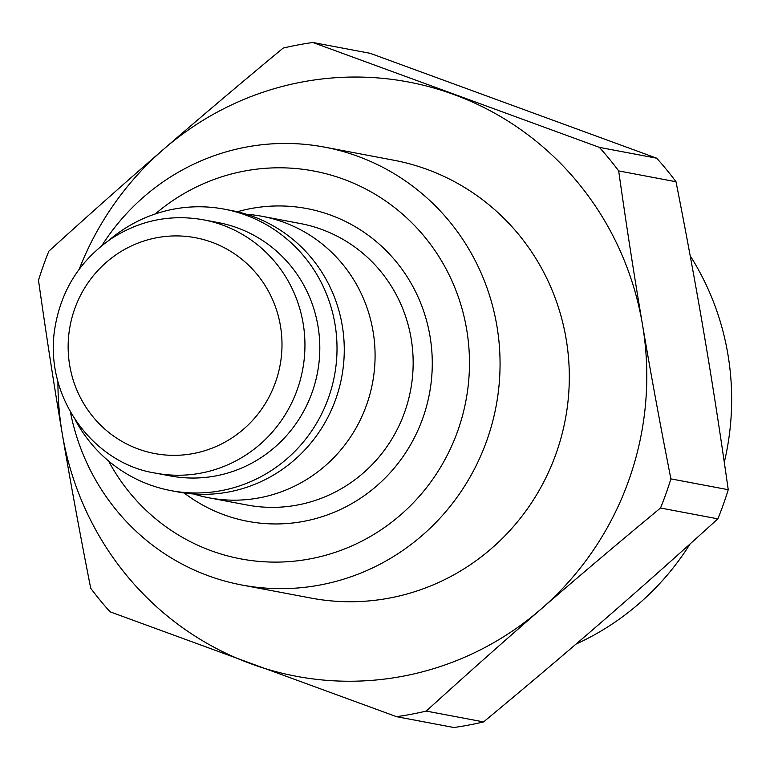 <?xml version="1.0" encoding="UTF-8"?>
<svg xmlns="http://www.w3.org/2000/svg" width="770" height="770" viewBox="0 0 770 770"><rect width="100%" height="100%" fill="white"/><g stroke="black" fill="none" stroke-linecap="round" stroke-linejoin="round"><path stroke-width="1.16" d="M108.955 240.278A143.23 139.332 100.7 0 1 224.157 209.132L231.404 210.508A143.23 139.332 100.7 0 1 344.238 346.933A143.23 139.332 100.7 0 1 236.871 490.172A143.23 139.332 100.7 0 1 178.197 491.992L170.95 490.625A143.23 139.332 100.7 0 1 75.065 419.583M224.157 209.132A143.23 139.332 100.7 0 1 336.99 345.566A143.23 139.332 100.7 0 1 229.624 488.806A143.23 139.332 100.7 0 1 170.95 490.625M223.156 474.291A128.908 125.395 100.7 0 1 170.343 475.927L155.482 473.117A128.908 125.395 -79.3 0 0 208.285 471.49A128.908 125.395 -79.3 0 0 304.92 342.573A128.908 125.395 -79.3 0 0 203.367 219.787L218.228 222.597A128.908 125.395 100.7 0 1 319.781 345.374A128.908 125.395 100.7 0 1 223.156 474.291M70.407 412.027A222.809 216.736 -79.3 0 0 241.732 584.988L310.984 598.069A222.809 216.736 -79.3 0 0 389.485 598.069A222.809 216.736 -79.3 0 0 402.258 595.249A222.809 216.736 -79.3 0 0 569.271 372.43A222.809 216.736 -79.3 0 0 393.749 160.208L324.497 147.118A222.809 216.736 -79.3 0 0 101.861 245.611M241.732 584.988A222.809 216.736 -79.3 0 0 333.006 582.159A222.809 216.736 -79.3 0 0 500.019 359.34A222.809 216.736 -79.3 0 0 324.497 147.118M155.242 213.964A197.341 191.971 100.7 0 1 449.478 275.612A197.341 191.971 100.7 0 1 321.504 556.363A197.341 191.971 100.7 0 1 108.551 460.97M246.641 214.31A143.23 139.332 100.7 0 1 262.224 216.332A143.23 139.332 100.7 0 1 375.057 352.756A143.23 139.332 100.7 0 1 267.69 496.005A143.23 139.332 100.7 0 1 209.017 497.815A143.23 139.332 100.7 0 1 193.78 494.013M57.933 381.776A302.379 294.14 -79.3 0 0 62.274 433.828A302.379 294.14 -79.3 0 0 250.953 663.788A302.379 294.14 -79.3 0 0 541.041 609.099A302.379 294.14 -79.3 0 0 642.459 324.449A302.379 294.14 -79.3 0 0 453.78 94.489A302.379 294.14 -79.3 0 0 163.692 149.178A302.379 294.14 -79.3 0 0 79.204 269.231M483.57 721.913L426.233 711.076C466.071 674.886 504.34 640.9 541.041 609.099C577.721 577.298 617.54 543.601 660.516 508.007L717.852 518.845C678.014 555.026 639.745 589.021 603.045 620.822C566.364 652.623 526.545 686.32 483.57 721.913A340.581 331.302 -79.3 0 1 453.877 727.515L396.54 716.678A340.581 331.302 -79.3 0 0 426.233 711.076M690.18 255.775A265.178 257.95 100.7 0 1 724.291 462.298M690.113 543.909A265.178 257.95 100.7 0 1 576.056 644.076M676.012 181.749C686.811 236.477 696.292 287.951 704.454 336.172C712.645 384.394 720.576 435.57 728.237 489.71L670.901 478.873C660.102 424.145 650.621 372.67 642.459 324.449C634.268 276.218 626.337 225.042 618.676 170.911L676.012 181.749A340.581 331.302 -79.3 0 0 656.704 158.206L599.368 147.368L312.861 42.485A340.581 331.302 -79.3 0 0 283.168 48.087C240.192 83.68 200.364 117.377 163.692 149.178C126.992 180.979 88.723 214.974 48.876 251.155A340.581 331.302 -79.3 0 0 38.5 280.29C46.162 334.43 54.083 385.606 62.274 433.828C70.445 482.049 79.926 533.523 90.716 588.251A340.581 331.302 -79.3 0 0 110.033 611.794L396.54 716.678M312.861 42.485L370.197 53.322L656.704 158.206M717.852 518.845A340.581 331.302 -79.3 0 0 728.237 489.71M618.676 170.911A340.581 331.302 -79.3 0 0 599.368 147.368M660.516 508.007A340.581 331.302 -79.3 0 0 670.901 478.873M199.661 452.144A109.812 106.818 100.7 0 1 72.659 315.151A109.812 106.818 100.7 0 1 252.897 269.596A109.812 106.818 100.7 0 1 199.661 452.144M262.224 216.332L300.29 223.531A143.23 139.332 100.7 0 1 413.134 359.956A143.23 139.332 100.7 0 1 305.767 503.195A143.23 139.332 100.7 0 1 247.083 505.014L209.017 497.815M184.165 492.983A159.149 154.809 -79.3 0 0 312.957 519.317A159.149 154.809 -79.3 0 0 427.591 324.594A159.149 154.809 -79.3 0 0 237.324 211.76M203.367 219.787C170.661 214.07 140.188 220.23 111.929 238.267C79.657 260.395 60.532 291.022 54.555 330.128C44.477 399.024 94.691 463.867 155.482 473.117"/></g></svg>

